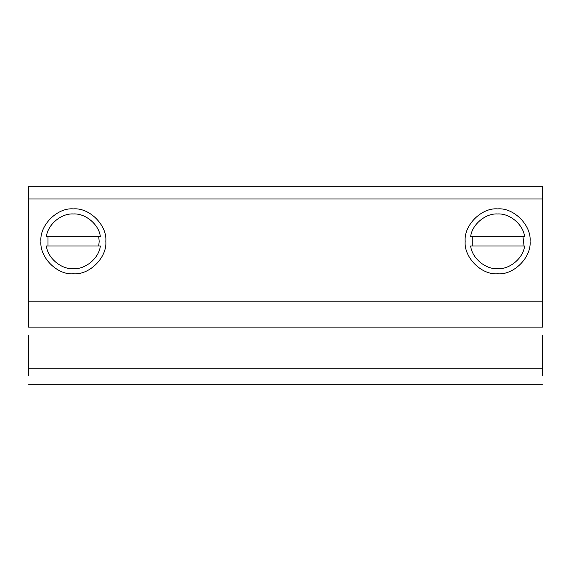 <?xml version="1.0" encoding="UTF-8"?>
<svg xmlns="http://www.w3.org/2000/svg" width="571" height="571" viewBox="0 0 571 571"><rect width="100%" height="100%" fill="white"/><g stroke="black" fill="none" stroke-linecap="round" stroke-linejoin="round"><path stroke-width="0.86" d="M105.821 241.34C107.269 257.393 89.426 275.236 73.366 273.787C57.314 275.236 39.47 257.393 40.919 241.34C39.47 225.281 57.314 207.437 73.366 208.886C89.426 207.437 107.269 225.281 105.821 241.34M530.081 241.34C531.53 257.393 513.686 275.236 497.634 273.787C481.574 275.236 463.731 257.393 465.179 241.34C463.731 225.281 481.574 207.437 497.634 208.886C513.686 207.437 531.53 225.281 530.081 241.34M542.45 186.175L28.55 186.175L28.55 198.994L542.45 198.994L542.45 186.175M28.55 375.682L28.55 335.177M542.45 198.994L542.45 327.119L28.55 327.119L28.55 198.994M542.45 335.177L542.45 375.682M524.606 246.001L470.654 246.001C471.924 258.085 485.507 269.519 497.634 268.713C509.753 269.519 523.336 258.085 524.606 246.001M472.26 246.001L472.26 236.672L523 236.672L523.429 241.34L523 246.001M470.654 236.672L524.606 236.672C523.336 224.589 509.753 213.154 497.634 213.961C485.507 213.154 471.924 224.589 470.654 236.672M100.346 246.001L46.394 246.001C47.664 258.085 61.247 269.519 73.366 268.713C85.493 269.519 99.076 258.085 100.346 246.001M48 246.001L48 236.672L98.74 236.672L99.168 241.34L98.74 246.001M46.394 236.672L100.346 236.672C99.076 224.589 85.493 213.154 73.366 213.961C61.247 213.154 47.664 224.589 46.394 236.672M542.45 301.202L28.55 301.202M542.45 368.174L28.55 368.174M542.45 384.825L28.55 384.825"/></g></svg>
